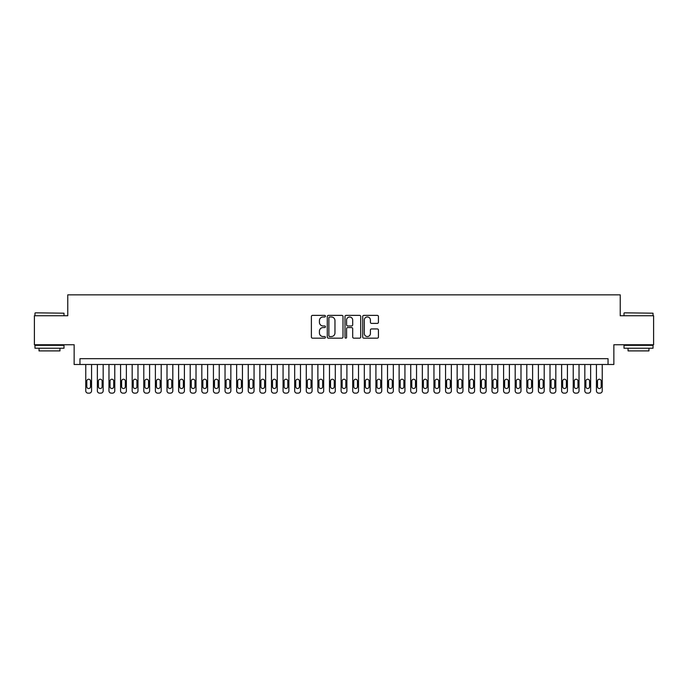 <?xml version="1.0" encoding="UTF-8"?>
<svg xmlns="http://www.w3.org/2000/svg" width="688" height="688" viewBox="0 0 688 688"><rect width="100%" height="100%" fill="white"/><g stroke="black" fill="none" stroke-linecap="round" stroke-linejoin="round"><path stroke-width="1.03" d="M325.433 316.17A0.8 0.8 0 0 0 324.633 315.371L312.533 315.371A1.135 1.135 0 0 0 311.389 316.514L311.389 337.017A1.135 1.135 0 0 0 312.533 338.161L324.633 338.161A0.8 0.8 0 0 0 325.433 337.361A0.8 0.8 0 0 0 324.633 336.561L323.068 336.561A3.646 3.646 0 0 1 319.421 332.915L319.421 331.212A3.646 3.646 0 0 1 323.068 327.565L324.633 327.565A0.8 0.8 0 0 0 325.433 326.766A0.8 0.8 0 0 0 324.633 325.966L323.068 325.966A3.646 3.646 0 0 1 319.421 322.319L319.421 320.617A3.646 3.646 0 0 1 323.068 316.97L324.633 316.97A0.8 0.8 0 0 0 325.433 316.17M377.291 323.403A1.135 1.135 0 0 0 378.434 322.268L378.434 316.514A1.135 1.135 0 0 0 377.291 315.371L363.849 315.371A1.135 1.135 0 0 0 362.714 316.514L362.714 337.017A1.135 1.135 0 0 0 363.849 338.161L377.291 338.161A1.135 1.135 0 0 0 378.434 337.017L378.434 330.068A1.135 1.135 0 0 0 377.291 328.933L371.537 328.933A1.135 1.135 0 0 0 370.402 330.068L370.402 333.517A3.044 3.044 0 0 1 367.358 336.561A3.044 3.044 0 0 1 364.305 333.517L364.305 320.015A3.044 3.044 0 0 1 367.358 316.97A3.044 3.044 0 0 1 370.402 320.015L370.402 322.268A1.135 1.135 0 0 0 371.537 323.403L377.291 323.403M608.046 364.485L613.851 364.485L613.851 344.757L653.6 344.757L653.6 315.74L620.232 315.74L620.232 294.851L67.768 294.851L67.768 315.74L34.4 315.74L34.4 344.757L74.149 344.757L74.149 364.485L608.046 364.485L608.046 358.68L79.954 358.68L79.954 364.485M343.002 316.514A1.135 1.135 0 0 0 341.867 315.371L328.417 315.371A1.135 1.135 0 0 0 327.282 316.514L327.282 337.017A1.135 1.135 0 0 0 328.417 338.161L341.867 338.161A1.135 1.135 0 0 0 343.002 337.017L343.002 316.514M346.133 315.371L359.583 315.371A1.135 1.135 0 0 1 360.718 316.514L360.718 337.017A1.135 1.135 0 0 1 359.583 338.161L353.83 338.161A1.135 1.135 0 0 1 352.686 337.017L352.686 328.701A1.135 1.135 0 0 0 351.551 327.565L347.732 327.565A1.135 1.135 0 0 0 346.589 328.701L346.589 337.361A0.8 0.8 0 0 1 345.797 338.161A0.8 0.8 0 0 1 344.998 337.361L344.998 316.514A1.135 1.135 0 0 1 346.133 315.371M329.672 316.97A0.8 0.8 0 0 0 328.873 317.761L328.873 335.761A0.8 0.8 0 0 0 329.672 336.561L331.324 336.561A3.646 3.646 0 0 0 334.97 332.915L334.97 320.617A3.646 3.646 0 0 0 331.324 316.97L329.672 316.97M352.686 320.075A3.044 3.044 0 0 0 349.642 317.022A3.044 3.044 0 0 0 346.589 320.075L346.589 324.831A1.135 1.135 0 0 0 347.732 325.966L351.551 325.966A1.135 1.135 0 0 0 352.686 324.831L352.686 320.075M91.564 364.485L91.564 390.836A2.322 2.322 90 0 1 89.242 393.149L88.081 393.149A2.322 2.322 90 0 1 85.759 390.836L85.759 364.485M90.515 386.656L90.515 381.083A1.858 1.858 90 0 0 88.657 379.226A1.858 1.858 90 0 0 86.8 381.083L86.8 386.656A1.858 1.858 90 0 0 88.657 388.514A1.858 1.858 90 0 0 90.515 386.656M35.329 312.834L63.993 313.186L35.329 312.834M49.484 348.24L34.976 348.24L34.976 345.333L63.993 345.333L63.993 348.24L49.484 348.24M59.933 348.24L59.933 350.906L39.044 350.906L39.044 348.24M624.351 312.834L653.024 313.186L624.351 312.834M638.516 348.24L624.007 348.24L624.007 345.333L653.024 345.333L653.024 348.24L638.516 348.24M648.956 348.24L648.956 350.906L628.067 350.906L628.067 348.24M103.166 364.485L103.166 390.836A2.322 2.322 89.7 0 1 100.844 393.149L99.683 393.149A2.322 2.322 89.7 0 1 97.361 390.836L97.361 364.485M102.125 386.656L102.125 381.083A1.858 1.858 89.7 0 0 100.267 379.226A1.858 1.858 89.7 0 0 98.41 381.083L98.41 386.656A1.858 1.858 89.7 0 0 100.267 388.514A1.858 1.858 89.7 0 0 102.125 386.656M114.776 364.485L114.776 390.836A2.322 2.322 89.7 0 1 112.454 393.149L111.293 393.149A2.322 2.322 89.7 0 1 108.971 390.836L108.971 364.485M113.726 386.656L113.726 381.083A1.858 1.858 89.7 0 0 111.869 379.226A1.858 1.858 89.7 0 0 110.02 381.083L110.02 386.656A1.858 1.858 89.7 0 0 111.869 388.514A1.858 1.858 89.7 0 0 113.726 386.656M126.377 364.485L126.377 390.836A2.322 2.322 89.7 0 1 124.055 393.149L122.903 393.149A2.322 2.322 89.7 0 1 120.581 390.836L120.581 364.485M125.336 386.656L125.336 381.083A1.858 1.858 89.7 0 0 123.479 379.226A1.858 1.858 89.7 0 0 121.621 381.083L121.621 386.656A1.858 1.858 89.7 0 0 123.479 388.514A1.858 1.858 89.7 0 0 125.336 386.656M137.987 364.485L137.987 390.836A2.322 2.322 89.7 0 1 135.665 393.149L134.504 393.149A2.322 2.322 89.7 0 1 132.182 390.836L132.182 364.485M136.946 386.656L136.946 381.083A1.858 1.858 89.7 0 0 135.089 379.226A1.858 1.858 89.7 0 0 133.231 381.083L133.231 386.656A1.858 1.858 89.7 0 0 135.089 388.514A1.858 1.858 89.7 0 0 136.946 386.656M149.597 364.485L149.597 390.836A2.322 2.322 89.7 0 1 147.275 393.149L146.114 393.149A2.322 2.322 89.7 0 1 143.792 390.836L143.792 364.485M148.548 386.656L148.548 381.083A1.858 1.858 89.7 0 0 146.69 379.226A1.858 1.858 89.7 0 0 144.833 381.083L144.833 386.656A1.858 1.858 89.7 0 0 146.69 388.514A1.858 1.858 89.7 0 0 148.548 386.656M161.198 364.485L161.198 390.836A2.322 2.322 89.7 0 1 158.876 393.149L157.715 393.149A2.322 2.322 89.7 0 1 155.393 390.836L155.393 364.485M160.158 386.656L160.158 381.083A1.858 1.858 89.7 0 0 158.3 379.226A1.858 1.858 89.7 0 0 156.443 381.083L156.443 386.656A1.858 1.858 89.7 0 0 158.3 388.514A1.858 1.858 89.7 0 0 160.158 386.656M172.808 364.485L172.808 390.836A2.322 2.322 89.7 0 1 170.486 393.149L169.325 393.149A2.322 2.322 89.7 0 1 167.003 390.836L167.003 364.485M171.759 386.656L171.759 381.083A1.858 1.858 89.7 0 0 169.902 379.226A1.858 1.858 89.7 0 0 168.044 381.083L168.044 386.656A1.858 1.858 89.7 0 0 169.902 388.514A1.858 1.858 89.7 0 0 171.759 386.656M184.41 364.485L184.41 390.836A2.322 2.322 89.7 0 1 182.088 393.149L180.927 393.149A2.322 2.322 89.7 0 1 178.613 390.836L178.613 364.485M183.369 386.656L183.369 381.083A1.858 1.858 89.7 0 0 181.512 379.226A1.858 1.858 89.7 0 0 179.654 381.083L179.654 386.656A1.858 1.858 89.7 0 0 181.512 388.514A1.858 1.858 89.7 0 0 183.369 386.656M196.02 364.485L196.02 390.836A2.322 2.322 89.7 0 1 193.698 393.149L192.537 393.149A2.322 2.322 89.7 0 1 190.215 390.836L190.215 364.485M194.971 386.656L194.971 381.083A1.858 1.858 89.7 0 0 193.113 379.226A1.858 1.858 89.7 0 0 191.264 381.083L191.264 386.656A1.858 1.858 89.7 0 0 193.113 388.514A1.858 1.858 89.7 0 0 194.971 386.656M207.621 364.485L207.621 390.836A2.322 2.322 89.7 0 1 205.308 393.149L204.147 393.149A2.322 2.322 89.7 0 1 201.825 390.836L201.825 364.485M206.581 386.656L206.581 381.083A1.858 1.858 89.7 0 0 204.723 379.226A1.858 1.858 89.7 0 0 202.865 381.083L202.865 386.656A1.858 1.858 89.7 0 0 204.723 388.514A1.858 1.858 89.7 0 0 206.581 386.656M219.231 364.485L219.231 390.836A2.322 2.322 89.7 0 1 216.909 393.149L215.748 393.149A2.322 2.322 89.7 0 1 213.426 390.836L213.426 364.485M218.191 386.656L218.191 381.083A1.858 1.858 89.7 0 0 216.333 379.226A1.858 1.858 89.7 0 0 214.475 381.083L214.475 386.656A1.858 1.858 89.7 0 0 216.333 388.514A1.858 1.858 89.7 0 0 218.191 386.656M230.841 364.485L230.841 390.836A2.322 2.322 89.7 0 1 228.519 393.149L227.358 393.149A2.322 2.322 89.7 0 1 225.036 390.836L225.036 364.485M229.792 386.656L229.792 381.083A1.858 1.858 89.7 0 0 227.934 379.226A1.858 1.858 89.7 0 0 226.077 381.083L226.077 386.656A1.858 1.858 89.7 0 0 227.934 388.514A1.858 1.858 89.7 0 0 229.792 386.656M242.443 364.485L242.443 390.836A2.322 2.322 89.7 0 1 240.121 393.149L238.96 393.149A2.322 2.322 89.7 0 1 236.638 390.836L236.638 364.485M241.402 386.656L241.402 381.083A1.858 1.858 89.7 0 0 239.544 379.226A1.858 1.858 89.7 0 0 237.687 381.083L237.687 386.656A1.858 1.858 89.7 0 0 239.544 388.514A1.858 1.858 89.7 0 0 241.402 386.656M254.053 364.485L254.053 390.836A2.322 2.322 89.7 0 1 251.731 393.149L250.57 393.149A2.322 2.322 89.7 0 1 248.248 390.836L248.248 364.485M253.003 386.656L253.003 381.083A1.858 1.858 89.7 0 0 251.146 379.226A1.858 1.858 89.7 0 0 249.288 381.083L249.288 386.656A1.858 1.858 89.7 0 0 251.146 388.514A1.858 1.858 89.7 0 0 253.003 386.656M265.654 364.485L265.654 390.836A2.322 2.322 89.7 0 1 263.332 393.149L262.171 393.149A2.322 2.322 89.7 0 1 259.858 390.836L259.858 364.485M264.613 386.656L264.613 381.083A1.858 1.858 89.7 0 0 262.756 379.226A1.858 1.858 89.7 0 0 260.898 381.083L260.898 386.656A1.858 1.858 89.7 0 0 262.756 388.514A1.858 1.858 89.7 0 0 264.613 386.656M277.264 364.485L277.264 390.836A2.322 2.322 89.7 0 1 274.942 393.149L273.781 393.149A2.322 2.322 89.7 0 1 271.459 390.836L271.459 364.485M276.215 386.656L276.215 381.083A1.858 1.858 89.7 0 0 274.366 379.226A1.858 1.858 89.7 0 0 272.508 381.083L272.508 386.656A1.858 1.858 89.7 0 0 274.366 388.514A1.858 1.858 89.7 0 0 276.215 386.656M288.874 364.485L288.874 390.836A2.322 2.322 89.7 0 1 286.552 393.149L285.391 393.149A2.322 2.322 89.7 0 1 283.069 390.836L283.069 364.485M287.825 386.656L287.825 381.083A1.858 1.858 89.7 0 0 285.967 379.226A1.858 1.858 89.7 0 0 284.11 381.083L284.11 386.656A1.858 1.858 89.7 0 0 285.967 388.514A1.858 1.858 89.7 0 0 287.825 386.656M300.475 364.485L300.475 390.836A2.322 2.322 89.7 0 1 298.153 393.149L296.992 393.149A2.322 2.322 89.7 0 1 294.67 390.836L294.67 364.485M299.435 386.656L299.435 381.083A1.858 1.858 89.7 0 0 297.577 379.226A1.858 1.858 89.7 0 0 295.72 381.083L295.72 386.656A1.858 1.858 89.7 0 0 297.577 388.514A1.858 1.858 89.7 0 0 299.435 386.656M312.085 364.485L312.085 390.836A2.322 2.322 89.7 0 1 309.763 393.149L308.602 393.149A2.322 2.322 89.7 0 1 306.28 390.836L306.28 364.485M311.036 386.656L311.036 381.083A1.858 1.858 89.7 0 0 309.179 379.226A1.858 1.858 89.7 0 0 307.321 381.083L307.321 386.656A1.858 1.858 89.7 0 0 309.179 388.514A1.858 1.858 89.7 0 0 311.036 386.656M323.687 364.485L323.687 390.836A2.322 2.322 89.7 0 1 321.365 393.149L320.204 393.149A2.322 2.322 89.7 0 1 317.882 390.836L317.882 364.485M322.646 386.656L322.646 381.083A1.858 1.858 89.7 0 0 320.789 379.226A1.858 1.858 89.7 0 0 318.931 381.083L318.931 386.656A1.858 1.858 89.7 0 0 320.789 388.514A1.858 1.858 89.7 0 0 322.646 386.656M335.297 364.485L335.297 390.836A2.322 2.322 89.7 0 1 332.975 393.149L331.814 393.149A2.322 2.322 89.7 0 1 329.492 390.836L329.492 364.485M334.248 386.656L334.248 381.083A1.858 1.858 89.7 0 0 332.39 379.226A1.858 1.858 89.7 0 0 330.532 381.083L330.532 386.656A1.858 1.858 89.7 0 0 332.39 388.514A1.858 1.858 89.7 0 0 334.248 386.656M346.898 364.485L346.898 390.836A2.322 2.322 89.7 0 1 344.576 393.149L343.424 393.149A2.322 2.322 89.7 0 1 341.102 390.836L341.102 364.485M345.858 386.656L345.858 381.083A1.858 1.858 89.7 0 0 344 379.226A1.858 1.858 89.7 0 0 342.142 381.083L342.142 386.656A1.858 1.858 89.7 0 0 344 388.514A1.858 1.858 89.7 0 0 345.858 386.656M358.508 364.485L358.508 390.836A2.322 2.322 89.7 0 1 356.186 393.149L355.025 393.149A2.322 2.322 89.7 0 1 352.703 390.836L352.703 364.485M357.468 386.656L357.468 381.083A1.858 1.858 89.7 0 0 355.61 379.226A1.858 1.858 89.7 0 0 353.752 381.083L353.752 386.656A1.858 1.858 89.7 0 0 355.61 388.514A1.858 1.858 89.7 0 0 357.468 386.656M370.118 364.485L370.118 390.836A2.322 2.322 89.7 0 1 367.796 393.149L366.635 393.149A2.322 2.322 89.7 0 1 364.313 390.836L364.313 364.485M369.069 386.656L369.069 381.083A1.858 1.858 89.7 0 0 367.211 379.226A1.858 1.858 89.7 0 0 365.354 381.083L365.354 386.656A1.858 1.858 89.7 0 0 367.211 388.514A1.858 1.858 89.7 0 0 369.069 386.656M381.72 364.485L381.72 390.836A2.322 2.322 89.7 0 1 379.398 393.149L378.237 393.149A2.322 2.322 89.7 0 1 375.915 390.836L375.915 364.485M380.679 386.656L380.679 381.083A1.858 1.858 89.7 0 0 378.821 379.226A1.858 1.858 89.7 0 0 376.964 381.083L376.964 386.656A1.858 1.858 89.7 0 0 378.821 388.514A1.858 1.858 89.7 0 0 380.679 386.656M393.33 364.485L393.33 390.836A2.322 2.322 89.7 0 1 391.008 393.149L389.847 393.149A2.322 2.322 89.7 0 1 387.525 390.836L387.525 364.485M392.28 386.656L392.28 381.083A1.858 1.858 89.7 0 0 390.423 379.226A1.858 1.858 89.7 0 0 388.565 381.083L388.565 386.656A1.858 1.858 89.7 0 0 390.423 388.514A1.858 1.858 89.7 0 0 392.28 386.656M404.931 364.485L404.931 390.836A2.322 2.322 89.7 0 1 402.609 393.149L401.448 393.149A2.322 2.322 89.7 0 1 399.126 390.836L399.126 364.485M403.89 386.656L403.89 381.083A1.858 1.858 89.7 0 0 402.033 379.226A1.858 1.858 89.7 0 0 400.175 381.083L400.175 386.656A1.858 1.858 89.7 0 0 402.033 388.514A1.858 1.858 89.7 0 0 403.89 386.656M416.541 364.485L416.541 390.836A2.322 2.322 89.7 0 1 414.219 393.149L413.058 393.149A2.322 2.322 89.7 0 1 410.736 390.836L410.736 364.485M415.492 386.656L415.492 381.083A1.858 1.858 89.7 0 0 413.634 379.226A1.858 1.858 89.7 0 0 411.785 381.083L411.785 386.656A1.858 1.858 89.7 0 0 413.634 388.514A1.858 1.858 89.7 0 0 415.492 386.656M428.142 364.485L428.142 390.836A2.322 2.322 89.7 0 1 425.829 393.149L424.668 393.149A2.322 2.322 89.7 0 1 422.346 390.836L422.346 364.485M427.102 386.656L427.102 381.083A1.858 1.858 89.7 0 0 425.244 379.226A1.858 1.858 89.7 0 0 423.387 381.083L423.387 386.656A1.858 1.858 89.7 0 0 425.244 388.514A1.858 1.858 89.7 0 0 427.102 386.656M439.752 364.485L439.752 390.836A2.322 2.322 89.7 0 1 437.43 393.149L436.269 393.149A2.322 2.322 89.7 0 1 433.947 390.836L433.947 364.485M438.712 386.656L438.712 381.083A1.858 1.858 89.7 0 0 436.854 379.226A1.858 1.858 89.7 0 0 434.997 381.083L434.997 386.656A1.858 1.858 89.7 0 0 436.854 388.514A1.858 1.858 89.7 0 0 438.712 386.656M451.362 364.485L451.362 390.836A2.322 2.322 89.7 0 1 449.04 393.149L447.879 393.149A2.322 2.322 89.7 0 1 445.557 390.836L445.557 364.485M450.313 386.656L450.313 381.083A1.858 1.858 89.7 0 0 448.456 379.226A1.858 1.858 89.7 0 0 446.598 381.083L446.598 386.656A1.858 1.858 89.7 0 0 448.456 388.514A1.858 1.858 89.7 0 0 450.313 386.656M462.964 364.485L462.964 390.836A2.322 2.322 89.7 0 1 460.642 393.149L459.481 393.149A2.322 2.322 89.7 0 1 457.159 390.836L457.159 364.485M461.923 386.656L461.923 381.083A1.858 1.858 89.7 0 0 460.066 379.226A1.858 1.858 89.7 0 0 458.208 381.083L458.208 386.656A1.858 1.858 89.7 0 0 460.066 388.514A1.858 1.858 89.7 0 0 461.923 386.656M474.574 364.485L474.574 390.836A2.322 2.322 89.7 0 1 472.252 393.149L471.091 393.149A2.322 2.322 89.7 0 1 468.769 390.836L468.769 364.485M473.525 386.656L473.525 381.083A1.858 1.858 89.7 0 0 471.667 379.226A1.858 1.858 89.7 0 0 469.809 381.083L469.809 386.656A1.858 1.858 89.7 0 0 471.667 388.514A1.858 1.858 89.7 0 0 473.525 386.656M486.175 364.485L486.175 390.836A2.322 2.322 89.7 0 1 483.853 393.149L482.692 393.149A2.322 2.322 89.7 0 1 480.379 390.836L480.379 364.485M485.135 386.656L485.135 381.083A1.858 1.858 89.7 0 0 483.277 379.226A1.858 1.858 89.7 0 0 481.419 381.083L481.419 386.656A1.858 1.858 89.7 0 0 483.277 388.514A1.858 1.858 89.7 0 0 485.135 386.656M497.785 364.485L497.785 390.836A2.322 2.322 89.7 0 1 495.463 393.149L494.302 393.149A2.322 2.322 89.7 0 1 491.98 390.836L491.98 364.485M496.736 386.656L496.736 381.083A1.858 1.858 89.7 0 0 494.887 379.226A1.858 1.858 89.7 0 0 493.029 381.083L493.029 386.656A1.858 1.858 89.7 0 0 494.887 388.514A1.858 1.858 89.7 0 0 496.736 386.656M509.387 364.485L509.387 390.836A2.322 2.322 89.7 0 1 507.073 393.149L505.912 393.149A2.322 2.322 89.7 0 1 503.59 390.836L503.59 364.485M508.346 386.656L508.346 381.083A1.858 1.858 89.7 0 0 506.488 379.226A1.858 1.858 89.7 0 0 504.631 381.083L504.631 386.656A1.858 1.858 89.7 0 0 506.488 388.514A1.858 1.858 89.7 0 0 508.346 386.656M520.997 364.485L520.997 390.836A2.322 2.322 89.7 0 1 518.675 393.149L517.514 393.149A2.322 2.322 89.7 0 1 515.192 390.836L515.192 364.485M519.956 386.656L519.956 381.083A1.858 1.858 89.7 0 0 518.098 379.226A1.858 1.858 89.7 0 0 516.241 381.083L516.241 386.656A1.858 1.858 89.7 0 0 518.098 388.514A1.858 1.858 89.7 0 0 519.956 386.656M532.607 364.485L532.607 390.836A2.322 2.322 89.7 0 1 530.285 393.149L529.124 393.149A2.322 2.322 89.7 0 1 526.802 390.836L526.802 364.485M531.557 386.656L531.557 381.083A1.858 1.858 89.7 0 0 529.7 379.226A1.858 1.858 89.7 0 0 527.842 381.083L527.842 386.656A1.858 1.858 89.7 0 0 529.7 388.514A1.858 1.858 89.7 0 0 531.557 386.656M544.208 364.485L544.208 390.836A2.322 2.322 89.7 0 1 541.886 393.149L540.725 393.149A2.322 2.322 89.7 0 1 538.403 390.836L538.403 364.485M543.167 386.656L543.167 381.083A1.858 1.858 89.7 0 0 541.31 379.226A1.858 1.858 89.7 0 0 539.452 381.083L539.452 386.656A1.858 1.858 89.7 0 0 541.31 388.514A1.858 1.858 89.7 0 0 543.167 386.656M555.818 364.485L555.818 390.836A2.322 2.322 89.7 0 1 553.496 393.149L552.335 393.149A2.322 2.322 89.7 0 1 550.013 390.836L550.013 364.485M554.769 386.656L554.769 381.083A1.858 1.858 89.7 0 0 552.911 379.226A1.858 1.858 89.7 0 0 551.054 381.083L551.054 386.656A1.858 1.858 89.7 0 0 552.911 388.514A1.858 1.858 89.7 0 0 554.769 386.656M567.419 364.485L567.419 390.836A2.322 2.322 89.7 0 1 565.097 393.149L563.945 393.149A2.322 2.322 89.7 0 1 561.623 390.836L561.623 364.485M566.379 386.656L566.379 381.083A1.858 1.858 89.7 0 0 564.521 379.226A1.858 1.858 89.7 0 0 562.664 381.083L562.664 386.656A1.858 1.858 89.7 0 0 564.521 388.514A1.858 1.858 89.7 0 0 566.379 386.656M579.029 364.485L579.029 390.836A2.322 2.322 89.7 0 1 576.707 393.149L575.546 393.149A2.322 2.322 89.7 0 1 573.224 390.836L573.224 364.485M577.98 386.656L577.98 381.083A1.858 1.858 89.7 0 0 576.131 379.226A1.858 1.858 89.7 0 0 574.274 381.083L574.274 386.656A1.858 1.858 89.7 0 0 576.131 388.514A1.858 1.858 89.7 0 0 577.98 386.656M590.639 364.485L590.639 390.836A2.322 2.322 89.7 0 1 588.317 393.149L587.156 393.149A2.322 2.322 89.7 0 1 584.834 390.836L584.834 364.485M589.59 386.656L589.59 381.083A1.858 1.858 89.7 0 0 587.733 379.226A1.858 1.858 89.7 0 0 585.875 381.083L585.875 386.656A1.858 1.858 89.7 0 0 587.733 388.514A1.858 1.858 89.7 0 0 589.59 386.656M602.241 364.485L602.241 390.836A2.322 2.322 89.7 0 1 599.919 393.149L598.758 393.149A2.322 2.322 89.7 0 1 596.436 390.836L596.436 364.485M601.2 386.656L601.2 381.083A1.858 1.858 89.7 0 0 599.343 379.226A1.858 1.858 89.7 0 0 597.485 381.083L597.485 386.656A1.858 1.858 89.7 0 0 599.343 388.514A1.858 1.858 89.7 0 0 601.2 386.656M34.976 315.74L34.976 313.186M41.598 345.333L41.598 344.757M57.379 345.333L57.379 344.757M63.993 315.74L63.993 313.186M624.007 315.74L624.007 313.186M630.621 345.333L630.621 344.757M646.402 345.333L646.402 344.757M653.024 315.74L653.024 313.186"/></g></svg>
